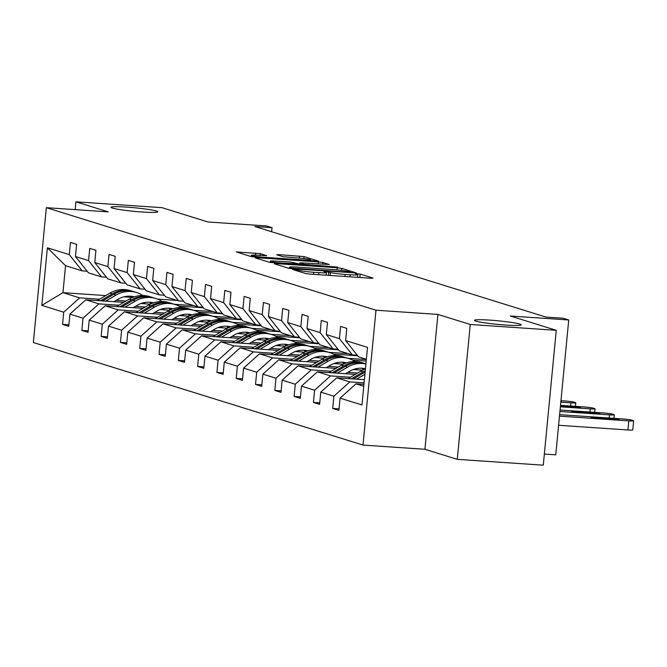 <?xml version="1.0" encoding="UTF-8"?>
<svg xmlns="http://www.w3.org/2000/svg" width="667" height="667" viewBox="0 0 667 667"><rect width="100%" height="100%" fill="white"/><g stroke="black" fill="none" stroke-linecap="round" stroke-linejoin="round"><path stroke-width="1" d="M142.296 212.006A23.503 1.801 5.5 0 0 157.771 211.798A23.503 1.801 5.5 0 0 126.463 207.087A23.503 1.801 5.5 0 0 110.98 207.295A23.503 1.801 5.5 0 0 142.296 212.006M505.711 325.054A23.503 1.801 5.5 0 0 521.194 324.846A23.503 1.801 5.5 0 0 489.878 320.127A23.503 1.801 5.5 0 0 474.404 320.335A23.503 1.801 5.5 0 0 505.711 325.054M294.155 269.393L292.638 269.493L305.544 273.512L310.13 274.112L370.91 278.239L373.078 278.089L360.18 274.079L355.303 273.678L357.12 274.279A11.539 0.884 5.5 0 1 357.795 274.654A11.539 0.884 5.5 0 1 350.2 274.754L345.131 274.412A11.539 0.884 5.5 0 1 330.44 272.469L325.554 271.527L323.895 271.544L325.713 272.144A11.539 0.884 5.5 0 1 326.388 272.52A11.539 0.884 5.5 0 1 318.793 272.62L313.732 272.278A11.539 0.884 5.5 0 1 299.041 270.335L294.155 269.393M556.261 330.315L543.28 465.182L457.27 459.346L470.26 324.479L556.261 330.315L510.247 316.008L568.734 319.977L563.106 318.226L545.898 317.058L254.844 226.522L272.044 227.689L266.416 225.938L207.929 221.969L161.914 207.654L75.913 201.818L75.163 209.63M260.322 253.652L236.301 251.926L250.842 256.495L255.436 257.103L318.593 261.197L304.052 256.62L278.864 254.619L276.697 254.769L282.833 256.67L297.64 257.971A9.646 0.742 5.5 0 1 310.48 259.905A9.646 0.742 5.5 0 1 304.135 259.997L264.115 257.279A9.646 0.742 5.5 0 1 251.267 255.344A9.646 0.742 5.5 0 1 257.62 255.261L266.667 255.678L260.322 253.652L260.147 255.428M470.26 324.479L437.911 314.415L375.988 310.213L46.34 207.679L108.262 211.881L75.913 201.818M276.438 263.632L274.279 263.782L288.603 268.242L293.197 268.851L356.353 272.945L341.812 268.367L337.219 267.759L276.438 263.632L276.363 264.432M269.726 262.364L255.394 257.912L257.562 257.762L318.342 261.889L322.928 262.498L329.273 264.516L302.251 262.881L299.875 262.906L304.152 264.29L337.769 267.15L269.726 262.364M87.169 271.227L82.249 270.894L65.549 265.699L47.382 247.799L69.276 254.602L70.452 242.396L76.63 244.322L75.454 256.528L88.569 260.605L89.745 248.399L95.931 250.317L94.756 262.531L107.862 266.608L109.038 254.402L115.224 256.32L114.049 268.534L127.164 272.611L128.339 260.405L134.526 262.323L133.35 274.537L146.457 278.614L147.632 266.4L153.819 268.326L152.643 280.54L165.758 284.617L166.933 272.403L173.12 274.329L171.944 286.543L185.051 290.62L186.226 278.406L192.413 280.332L191.237 292.546L204.352 296.623L205.528 284.409L211.706 286.335L210.53 298.541L223.645 302.626L224.821 290.412L231.007 292.338L229.832 304.544L242.946 308.629L244.122 296.415L250.3 298.341L249.125 310.547L262.239 314.624L263.415 302.418L269.601 304.344L268.426 316.55L281.532 320.627L282.708 308.421L288.894 310.347L287.719 322.553L300.834 326.63L302.009 314.424L308.196 316.341L307.02 328.556L320.127 332.633L321.302 320.427L327.489 322.344L326.313 334.559L339.428 338.636L340.604 326.43L346.79 328.347L345.614 340.562L367.509 347.374L361.964 404.961L340.07 398.149L338.886 410.363L332.708 408.437L333.884 396.223L320.769 392.146L319.593 404.36L313.407 402.434L314.582 390.228L301.476 386.143L300.3 398.357L294.114 396.431L295.289 384.225L282.174 380.14L280.999 392.354L274.812 390.428L275.988 378.222L262.881 374.145L261.706 386.351L255.519 384.425L256.695 372.219L243.58 368.142L242.404 380.348L236.218 378.422L237.394 366.216L224.287 362.139L223.112 374.345L216.925 372.428L218.101 360.213L204.986 356.136L203.81 368.342L197.632 366.425L198.808 354.21L185.693 350.133L184.517 362.339L178.331 360.422L179.506 348.207L166.391 344.13L165.216 356.345L159.038 354.419L160.213 342.204L147.099 338.127L145.923 350.342L139.737 348.416L140.912 336.201L127.806 332.124L126.63 344.339L120.444 342.413L121.619 330.198L108.504 326.121L107.329 338.336L101.142 336.41L102.318 324.204L89.211 320.118L88.036 332.333L81.849 330.407L83.025 318.201L69.91 314.115L68.734 326.33L62.548 324.404L63.724 312.198L41.829 305.386L47.382 247.799M82.249 270.894L69.276 254.602M375.988 310.213L363.006 445.081L33.35 342.538L46.34 207.679M118.859 305.219L98.949 303.869L85.835 299.791L123.72 302.359M140.945 303.535L150.317 304.169M179.081 306.12L203.368 307.77M135.493 306.353L145.314 307.02M169.343 308.646L171.386 308.788M193.73 310.305L213.19 311.622M85.835 299.791L69.91 314.115M98.949 303.869L83.025 318.201M106.462 277.23L101.542 276.897L88.436 272.82L75.454 256.528M101.542 276.897L88.569 260.605M138.152 311.222L118.242 309.872L105.128 305.794L143.021 308.362M160.238 309.538L169.61 310.172M198.382 312.123L222.661 313.773M154.786 312.356L164.607 313.015M188.636 314.649L190.687 314.791M213.031 316.308L232.483 317.625M105.128 305.794L89.211 320.118M118.242 309.872L102.318 324.204M125.763 283.233L120.844 282.9L107.729 278.823L94.756 262.531M120.844 282.9L107.862 266.608M157.454 317.225L137.544 315.875L124.429 311.797L162.314 314.365M179.54 315.533L188.903 316.175M217.675 318.126L241.963 319.776M174.087 318.351L183.9 319.018M207.937 320.652L209.98 320.794M232.324 322.311L251.784 323.628M124.429 311.797L108.504 326.121M137.544 315.875L121.619 330.198M145.056 289.236L140.137 288.903L127.022 284.826L114.049 268.534M140.137 288.903L127.164 272.611M176.747 323.228L156.837 321.878L143.722 317.8L181.607 320.368M198.833 321.536L208.204 322.178M236.977 324.129L261.256 325.779M193.38 324.354L203.202 325.021M227.23 326.655L229.281 326.797M251.617 328.314L271.077 329.631M143.722 317.8L127.806 332.124M156.837 321.878L140.912 336.201M164.349 295.239L159.438 294.906L146.323 290.829L133.35 274.537M159.438 294.906L146.457 278.614M196.048 329.231L176.13 327.881L163.023 323.803L200.909 326.371M218.134 327.539L227.497 328.181M256.27 330.132L280.549 331.774M212.673 330.357L222.495 331.024M246.532 332.658L248.574 332.8M270.919 334.309L290.378 335.634M163.023 323.803L147.099 338.127M176.13 327.881L160.213 342.204M183.65 301.242L178.731 300.909L165.616 296.823L152.643 280.54M178.731 300.909L165.758 284.617M215.341 335.234L195.431 333.884L182.316 329.806L220.202 332.374M237.427 333.542L246.798 334.175M275.571 336.135L299.85 337.777M231.974 336.36L241.796 337.027M265.825 338.661L267.867 338.794M290.212 340.312L309.671 341.637M182.316 329.806L166.391 344.13M195.431 333.884L179.506 348.207M202.943 307.245L198.024 306.912L184.917 302.826L171.944 286.543M198.024 306.912L185.051 290.62M234.642 341.237L214.724 339.887L201.617 335.801L239.503 338.377M256.728 339.545L266.091 340.178M294.864 342.138L319.143 343.78M251.267 342.363L261.089 343.03M285.126 344.664L287.169 344.797M309.513 346.315L328.964 347.64M201.617 335.801L185.693 350.133M214.724 339.887L198.808 354.21M222.244 313.248L217.325 312.906L204.21 308.829L191.237 292.546M217.325 312.906L204.352 296.623M253.935 347.24L234.025 345.881L220.91 341.804L258.796 344.38M276.021 345.548L285.393 346.181M314.165 348.132L338.444 349.783M270.569 348.366L280.39 349.033M304.419 350.667L306.461 350.8M328.806 352.318L348.266 353.643M220.91 341.804L204.986 356.136M234.025 345.881L218.101 360.213M241.537 319.243L236.618 318.909L223.512 314.832L210.53 298.541M236.618 318.909L223.645 302.626M273.228 353.243L253.318 351.884L240.212 347.807L278.097 350.383M295.314 351.551L304.686 352.184M333.458 354.135L357.737 355.786M289.862 354.369L299.683 355.036M323.712 356.67L325.763 356.803M348.107 358.321L366.333 359.555M240.212 347.807L224.287 362.139M253.318 351.884L237.394 366.216M260.839 325.246L255.92 324.912L242.805 320.835L229.832 304.544M255.92 324.912L242.946 308.629M292.53 359.238L272.62 357.887L259.505 353.81L297.39 356.386M314.616 357.554L323.987 358.187M352.76 360.138L366.191 361.055M309.163 360.372L318.984 361.039M343.013 362.665L345.056 362.806M259.505 353.81L243.58 368.142M272.62 357.887L256.695 372.219M280.132 331.249L275.213 330.915L262.106 326.838L249.125 310.547M275.213 330.915L262.239 314.624M311.822 365.241L291.913 363.89L278.806 359.813L316.692 362.381M333.909 363.557L343.28 364.19M328.456 366.375L338.277 367.042M362.306 368.668L364.357 368.809M278.806 359.813L262.881 374.145M291.913 363.89L275.988 378.222M299.433 337.252L294.514 336.918L281.399 332.841L268.426 316.55M294.514 336.918L281.532 320.627M331.124 371.244L311.214 369.893L298.099 365.816L335.985 368.384M353.21 369.56L362.581 370.193M347.757 372.378L357.579 373.045M298.099 365.816L282.174 380.14M311.214 369.893L295.289 384.225M318.726 343.255L313.807 342.921L300.692 338.844L287.719 322.553M313.807 342.921L300.834 326.63M350.417 377.247L330.507 375.896L317.392 371.819L355.278 374.387M317.392 371.819L301.476 386.143M330.507 375.896L314.582 390.228M338.019 349.258L333.108 348.924L319.993 344.847L307.02 328.556M333.108 348.924L320.127 332.633M364.09 382.866L349.8 381.899L336.693 377.822L364.39 379.698M336.693 377.822L320.769 392.146M349.8 381.899L333.884 396.223M357.32 355.261L352.401 354.927L339.286 350.85L326.313 334.559M352.401 354.927L339.428 338.636M363.765 386.243L355.986 383.825L363.94 384.359M355.986 383.825L340.07 398.149M544.347 454.06L555.744 454.836L568.734 319.977M437.911 314.415L424.929 449.283L457.27 459.346M424.929 449.283L363.006 445.081M271.652 231.749L272.044 227.689M65.549 265.699L62.948 292.671L79.648 297.866L99.558 299.216M177.189 300.425L157.487 299.091M132.708 297.407L123.945 296.815M105.753 295.581L62.948 292.671L41.829 305.386M366.358 359.271L358.588 356.853L345.614 340.562M116.191 300.35L126.013 301.017M150.042 302.643L152.093 302.785M174.437 304.302L193.889 305.619M198.583 306.945L198.533 307.437M217.884 312.948L217.834 313.44M237.177 318.951L237.127 319.443M256.478 324.954L256.428 325.446M275.771 330.957L275.721 331.449M295.064 336.96L295.022 337.452M314.365 342.963L314.315 343.455M333.658 348.958L333.617 349.458M352.96 354.961L352.91 355.461M79.648 297.866L63.724 312.198M339.036 408.871L332.708 408.437M319.735 402.868L313.407 402.434M300.442 396.865L294.114 396.431M281.14 390.862L274.812 390.428M261.848 384.859L255.519 384.425M242.546 378.856L236.218 378.422M223.253 372.853L216.925 372.428M203.96 366.85L197.632 366.425M184.659 360.847L178.331 360.422M165.366 354.844L159.038 354.419M146.065 348.841L139.737 348.416M126.772 342.846L120.444 342.413M107.47 336.843L101.142 336.41M88.177 330.84L81.849 330.407M68.876 324.837L62.548 324.404M289.461 268.192L288.152 268.101M291.996 268.142L348.566 272.194L350.225 272.169L348.316 271.544A11.539 0.884 5.5 0 0 333.625 269.601L297.157 267.125A11.539 0.884 5.5 0 0 289.561 267.225A11.539 0.884 5.5 0 0 290.237 267.6L291.996 268.142L291.938 268.743M269.268 262.223L270.218 262.289M276.672 261.139A9.646 0.742 5.5 0 0 270.318 261.231A9.646 0.742 5.5 0 0 283.167 263.165L299.425 263.974L290.77 262.098L276.672 261.139M251.167 256.403L250.392 256.353M558.596 425.271L627.939 429.982A7.345 0.567 -174.5 0 0 632.775 429.915L633.65 420.802A7.345 0.567 5.5 0 0 633.216 420.569L631.982 420.185A7.345 0.567 5.5 0 0 622.628 418.943L559.613 414.666M633.65 420.802A7.345 0.567 5.5 0 1 628.814 420.869L559.471 416.158M611.356 418.451L594.847 417.334A5.878 0.45 5.5 0 0 590.97 417.384A5.878 0.45 5.5 0 0 598.799 418.559L615.316 419.685A5.878 0.45 5.5 0 0 619.184 419.626A5.878 0.45 5.5 0 0 611.356 418.451L611.264 419.41M560.063 410.005L603.335 412.94A7.345 0.567 5.5 0 1 612.681 414.182L613.923 414.566A7.345 0.567 5.5 0 1 614.357 414.799A7.345 0.567 5.5 0 1 609.513 414.866L559.921 411.497M356.603 379.173L364.916 374.287M348.124 378.598L360.747 371.177A28.097 26.288 -72.7 0 1 365.424 369.001M353.385 378.956L364.582 372.369A28.097 26.288 -72.7 0 1 365.132 372.053M365.249 370.769A28.097 26.288 107.3 0 0 363.098 371.903L351.351 378.814M592.063 412.448L575.546 411.331A5.878 0.45 5.5 0 0 571.677 411.381A5.878 0.45 5.5 0 0 579.506 412.556L596.015 413.682A5.878 0.45 5.5 0 0 599.891 413.623A5.878 0.45 5.5 0 0 592.063 412.448L591.971 413.407M345.464 373.72L349.708 371.227A23.32 21.819 -72.7 0 1 365.449 368.759M560.513 405.344L584.034 406.937A7.345 0.567 5.5 0 1 593.388 408.179L594.622 408.563A7.345 0.567 5.5 0 1 595.056 408.796A7.345 0.567 5.5 0 1 590.22 408.863L560.363 406.837M337.31 373.17L347.64 367.1A28.097 26.288 -72.7 0 1 365.908 363.974M328.831 372.595L341.454 365.174A28.097 26.288 -72.7 0 1 361.989 362.64L364.34 363.373A28.097 26.288 107.3 0 0 343.805 365.908L332.049 372.811M363.59 368.409A23.32 21.819 -72.7 0 1 364.974 369.159M334.084 372.953L345.289 366.366A28.097 26.288 -72.7 0 1 365.824 363.832L365.916 363.865M365.074 363.615A28.097 26.288 107.3 0 0 364.34 363.373M364.807 368.618A23.32 21.819 -72.7 0 1 365.433 368.901M560.397 406.57L576.722 407.679A5.878 0.45 5.5 0 0 580.59 407.629A5.878 0.45 5.5 0 0 572.761 406.445L560.488 405.611M326.163 367.717L330.415 365.224A23.32 21.819 -72.7 0 1 346.532 362.856M356.32 368.651A23.32 21.819 -72.7 0 1 357.37 369.835M560.964 400.684L564.741 400.942A7.345 0.567 5.5 0 1 574.095 402.176L575.329 402.56A7.345 0.567 5.5 0 1 575.763 402.793A7.345 0.567 5.5 0 1 570.919 402.86L560.814 402.176M318.009 367.167L328.339 361.097A28.097 26.288 -72.7 0 1 348.874 358.563A28.097 26.288 -72.7 0 1 355.144 361.531M362.014 368.242A28.097 26.288 -72.7 0 1 363.106 369.943M309.53 366.592L322.153 359.171A28.097 26.288 -72.7 0 1 342.688 356.637L345.039 357.37A28.097 26.288 107.3 0 0 324.504 359.905L312.756 366.808M344.289 362.406A23.32 21.819 -72.7 0 1 345.673 363.156M314.791 366.95L325.988 360.363A28.097 26.288 -72.7 0 1 346.523 357.829L348.874 358.563M355.494 369.71A23.32 21.819 107.3 0 0 354.927 368.993M345.781 357.612A28.097 26.288 107.3 0 0 345.039 357.37M345.514 362.615A23.32 21.819 -72.7 0 1 346.256 362.948M560.855 401.751A5.878 0.45 5.5 0 0 561.297 401.626A5.878 0.45 5.5 0 0 560.889 401.417M306.87 361.722L311.114 359.221A23.32 21.819 -72.7 0 1 327.239 356.853M337.027 362.648A23.32 21.819 -72.7 0 1 338.069 363.84M298.716 361.164L309.046 355.094A28.097 26.288 -72.7 0 1 329.581 352.56A28.097 26.288 -72.7 0 1 335.843 355.528M342.721 362.239A28.097 26.288 -72.7 0 1 343.813 363.94M290.237 360.589L302.86 353.168A28.097 26.288 -72.7 0 1 323.395 350.634L325.746 351.367A28.097 26.288 107.3 0 0 305.211 353.902L293.455 360.805M324.996 356.403A23.32 21.819 -72.7 0 1 326.38 357.162M295.489 360.947L306.695 354.36A28.097 26.288 -72.7 0 1 327.23 351.826L329.581 352.56M336.193 363.707A23.32 21.819 107.3 0 0 335.626 362.99M326.48 351.609A28.097 26.288 107.3 0 0 325.746 351.367M326.213 356.62A23.32 21.819 -72.7 0 1 326.963 356.945M287.569 355.719L291.821 353.218A23.32 21.819 -72.7 0 1 307.937 350.85M317.725 356.645A23.32 21.819 -72.7 0 1 318.776 357.837M279.415 355.161L289.745 349.091A28.097 26.288 -72.7 0 1 310.28 346.557A28.097 26.288 -72.7 0 1 316.55 349.525M323.42 356.236A28.097 26.288 -72.7 0 1 324.512 357.937M270.935 354.586L283.558 347.165A28.097 26.288 -72.7 0 1 304.102 344.631L306.445 345.364A28.097 26.288 107.3 0 0 285.91 347.899L274.162 354.802M305.694 350.4A23.32 21.819 -72.7 0 1 307.078 351.159M276.196 354.944L287.394 348.357A28.097 26.288 -72.7 0 1 307.929 345.823L310.28 346.557M316.9 357.704A23.32 21.819 107.3 0 0 316.333 356.995M307.187 345.606A28.097 26.288 107.3 0 0 306.445 345.364M306.92 350.617A23.32 21.819 -72.7 0 1 307.662 350.95M268.276 349.716L272.52 347.215A23.32 21.819 -72.7 0 1 288.644 344.847M298.432 350.642A23.32 21.819 -72.7 0 1 299.475 351.834M260.122 349.158L270.452 343.088A28.097 26.288 -72.7 0 1 290.987 340.554A28.097 26.288 -72.7 0 1 297.249 343.522M304.127 350.233A28.097 26.288 -72.7 0 1 305.219 351.934M251.642 348.583L264.265 341.162A28.097 26.288 -72.7 0 1 284.801 338.628L287.152 339.361A28.097 26.288 107.3 0 0 266.617 341.896L254.861 348.808M286.401 344.397A23.32 21.819 -72.7 0 1 287.785 345.156M256.895 348.941L268.101 342.354A28.097 26.288 -72.7 0 1 288.636 339.82L290.987 340.554M297.607 351.701A23.32 21.819 107.3 0 0 297.032 350.992M287.894 339.603A28.097 26.288 107.3 0 0 287.152 339.361M287.619 344.614A23.32 21.819 -72.7 0 1 288.369 344.947M248.974 343.713L253.227 341.212A23.32 21.819 -72.7 0 1 269.351 338.844M279.131 344.647A23.32 21.819 -72.7 0 1 280.182 345.831M240.82 343.155L251.151 337.085A28.097 26.288 -72.7 0 1 271.686 334.551A28.097 26.288 -72.7 0 1 277.956 337.519M284.826 344.23A28.097 26.288 -72.7 0 1 285.926 345.931M232.341 342.58L244.972 335.159A28.097 26.288 -72.7 0 1 265.508 332.625L267.859 333.358A28.097 26.288 107.3 0 0 247.315 335.893L235.568 342.805M267.1 338.394A23.32 21.819 -72.7 0 1 268.484 339.153M237.602 342.938L248.799 336.351A28.097 26.288 -72.7 0 1 269.343 333.825L271.686 334.551M278.306 345.706A23.32 21.819 107.3 0 0 277.739 344.989M268.593 333.6A28.097 26.288 107.3 0 0 267.859 333.358M268.326 338.611A23.32 21.819 -72.7 0 1 269.068 338.944M229.681 337.71L233.925 335.209A23.32 21.819 -72.7 0 1 250.05 332.841M259.838 338.644A23.32 21.819 -72.7 0 1 260.88 339.828M221.527 337.16L231.858 331.082A28.097 26.288 -72.7 0 1 252.393 328.548A28.097 26.288 -72.7 0 1 258.663 331.524M265.533 338.236A28.097 26.288 -72.7 0 1 266.625 339.928M213.048 336.577L225.671 329.156A28.097 26.288 -72.7 0 1 246.206 326.63L248.558 327.355A28.097 26.288 107.3 0 0 228.022 329.89L216.266 336.802M247.807 332.391A23.32 21.819 -72.7 0 1 249.191 333.15M218.309 336.935L229.506 330.348A28.097 26.288 -72.7 0 1 250.042 327.822L252.393 328.548M259.013 339.703A23.32 21.819 107.3 0 0 258.437 338.986M249.3 327.597A28.097 26.288 107.3 0 0 248.558 327.355M249.024 332.608A23.32 21.819 -72.7 0 1 249.775 332.941M210.38 331.707L214.632 329.206A23.32 21.819 -72.7 0 1 230.757 326.847M240.537 332.641A23.32 21.819 -72.7 0 1 241.587 333.825M202.226 331.157L212.556 325.079A28.097 26.288 -72.7 0 1 233.1 322.545A28.097 26.288 -72.7 0 1 239.361 325.521M246.24 332.233A28.097 26.288 -72.7 0 1 247.332 333.925M193.755 330.582L206.378 323.161A28.097 26.288 -72.7 0 1 226.913 320.627L229.265 321.352A28.097 26.288 107.3 0 0 208.729 323.887L196.973 330.799M228.506 326.388A23.32 21.819 -72.7 0 1 229.898 327.147M199.008 330.932L210.213 324.354A28.097 26.288 -72.7 0 1 230.749 321.819L233.1 322.545M239.711 333.7A23.32 21.819 107.3 0 0 239.145 332.983M229.998 321.594A28.097 26.288 107.3 0 0 229.265 321.352M229.731 326.605A23.32 21.819 -72.7 0 1 230.474 326.938M191.087 325.704L195.331 323.212A23.32 21.819 -72.7 0 1 211.456 320.844M221.244 326.638A23.32 21.819 -72.7 0 1 222.286 327.822M182.933 325.154L193.263 319.076A28.097 26.288 -72.7 0 1 213.799 316.542A28.097 26.288 -72.7 0 1 220.068 319.518M226.938 326.23A28.097 26.288 -72.7 0 1 228.031 327.922M174.454 324.579L187.077 317.159A28.097 26.288 -72.7 0 1 207.612 314.624L209.963 315.349A28.097 26.288 107.3 0 0 189.428 317.884L177.68 324.796M209.213 320.385A23.32 21.819 -72.7 0 1 210.597 321.144M179.715 324.929L190.912 318.351A28.097 26.288 -72.7 0 1 211.447 315.816L213.799 316.542M220.418 327.697A23.32 21.819 107.3 0 0 219.843 326.98M210.705 315.599A28.097 26.288 107.3 0 0 209.963 315.349M210.439 320.602A23.32 21.819 -72.7 0 1 211.181 320.935M171.786 319.701L176.038 317.209A23.32 21.819 -72.7 0 1 192.163 314.841M201.943 320.635A23.32 21.819 -72.7 0 1 202.993 321.819M163.64 319.151L173.97 313.073A28.097 26.288 -72.7 0 1 194.506 310.547A28.097 26.288 -72.7 0 1 200.767 313.515M207.645 320.227A28.097 26.288 -72.7 0 1 208.738 321.919M155.161 318.576L167.784 311.155A28.097 26.288 -72.7 0 1 188.319 308.621L190.67 309.355A28.097 26.288 107.3 0 0 170.135 311.881L158.379 318.793M189.912 314.39A23.32 21.819 -72.7 0 1 191.304 315.141M160.413 318.934L171.619 312.348A28.097 26.288 -72.7 0 1 192.154 309.813L194.506 310.547M201.117 321.694A23.32 21.819 107.3 0 0 200.55 320.977M191.404 309.596A28.097 26.288 107.3 0 0 190.67 309.355M191.137 314.599A23.32 21.819 -72.7 0 1 191.879 314.932M152.493 313.698L156.745 311.206A23.32 21.819 -72.7 0 1 172.861 308.838M182.65 314.632A23.32 21.819 -72.7 0 1 183.7 315.816M144.339 313.148L154.669 307.078A28.097 26.288 -72.7 0 1 175.204 304.544A28.097 26.288 -72.7 0 1 181.474 307.512M188.344 314.224A28.097 26.288 -72.7 0 1 189.436 315.916M135.86 312.573L148.483 305.152A28.097 26.288 -72.7 0 1 169.018 302.618L171.369 303.352A28.097 26.288 107.3 0 0 150.834 305.878L139.086 312.79M170.619 308.387A23.32 21.819 -72.7 0 1 172.003 309.138M141.121 312.931L152.318 306.345A28.097 26.288 -72.7 0 1 172.853 303.81L175.204 304.544M181.824 315.691A23.32 21.819 107.3 0 0 181.257 314.974M172.111 303.593A28.097 26.288 107.3 0 0 171.369 303.352M171.844 308.596A23.32 21.819 -72.7 0 1 172.586 308.929M133.2 307.695L137.444 305.203A23.32 21.819 -72.7 0 1 153.568 302.835M163.348 308.629A23.32 21.819 -72.7 0 1 164.399 309.813M125.046 307.145L135.376 301.075A28.097 26.288 -72.7 0 1 155.911 298.541A28.097 26.288 -72.7 0 1 162.173 301.509M169.051 308.221A28.097 26.288 -72.7 0 1 170.143 309.913M116.567 306.57L129.19 299.149A28.097 26.288 -72.7 0 1 149.725 296.615L152.076 297.349A28.097 26.288 107.3 0 0 131.541 299.883L119.785 306.787M151.326 302.384A23.32 21.819 -72.7 0 1 152.71 303.135M121.819 306.928L133.025 300.342A28.097 26.288 -72.7 0 1 153.56 297.807L155.911 298.541M162.523 309.688A23.32 21.819 107.3 0 0 161.956 308.971M152.81 297.59A28.097 26.288 107.3 0 0 152.076 297.349M152.543 302.593A23.32 21.819 -72.7 0 1 153.293 302.926M113.899 301.692L118.151 299.2A23.32 21.819 -72.7 0 1 134.267 296.832M144.055 302.626A23.32 21.819 -72.7 0 1 145.106 303.81M105.745 301.142L116.075 295.072A28.097 26.288 -72.7 0 1 136.61 292.538A28.097 26.288 -72.7 0 1 142.88 295.506M149.75 302.218A28.097 26.288 -72.7 0 1 150.842 303.919M97.265 300.567L109.888 293.147A28.097 26.288 -72.7 0 1 130.424 290.612L132.775 291.346A28.097 26.288 107.3 0 0 112.239 293.88L100.492 300.784M132.024 296.381A23.32 21.819 -72.7 0 1 133.408 297.132M102.526 300.925L113.724 294.339A28.097 26.288 -72.7 0 1 134.259 291.804L136.61 292.538M143.23 303.685A23.32 21.819 107.3 0 0 142.663 302.968M133.517 291.587A28.097 26.288 107.3 0 0 132.775 291.346M133.25 296.59A23.32 21.819 -72.7 0 1 133.992 296.923M298.933 271.452L299.041 270.335M313.532 274.345L313.732 272.278M318.593 274.687L318.793 272.62M328.447 275.363L328.773 271.953M330.148 275.471L330.44 272.469M344.931 276.48L345.131 274.412M350 276.822L350.2 274.754M359.846 277.489L360.18 274.079M297.257 270.935L297.365 269.818M337.018 269.868L337.219 267.759M341.621 270.368L341.812 268.367M295.173 268.984L295.206 268.568M290.145 268.534L290.237 267.6M257.479 258.563L257.562 257.762M318.142 263.957L318.342 261.889M322.761 264.274L322.928 262.498M299.925 264.716L300.083 263.023M304.085 264.999L304.152 264.29M297.224 264.532L297.265 264.115M278.781 255.411L278.864 254.619M299.258 258.096L299.458 256.02M303.86 258.563L304.052 256.62M238.603 252.685L238.678 251.893M255.528 255.136L255.728 253.051M628.814 420.869L627.939 429.982M594.764 418.176L594.847 417.334M609.513 414.866L609.213 418.034M364.582 372.369L365.082 372.528M360.747 371.177L363.098 371.903M575.463 412.173L575.546 411.331M590.22 408.863L589.911 412.031M345.289 366.366L347.64 367.1M341.454 365.174L343.805 365.908M572.67 407.404L572.761 406.445M570.919 402.86L570.618 406.028M325.988 360.363L328.339 361.097M322.153 359.171L324.504 359.905M306.695 354.36L309.046 355.094M302.86 353.168L305.211 353.902M287.394 348.357L289.745 349.091M283.558 347.165L285.91 347.899M268.101 342.354L270.452 343.088M264.265 341.162L266.617 341.896M248.799 336.351L251.151 337.085M244.972 335.159L247.315 335.893M229.506 330.348L231.858 331.082M225.671 329.156L228.022 329.89M210.213 324.354L212.556 325.079M206.378 323.161L208.729 323.887M190.912 318.351L193.263 319.076M187.077 317.159L189.428 317.884M171.619 312.348L173.97 313.073M167.784 311.155L170.135 311.881M152.318 306.345L154.669 307.078M148.483 305.152L150.834 305.878M133.025 300.342L135.376 301.075M129.19 299.149L131.541 299.883M113.724 294.339L116.075 295.072M109.888 293.147L112.239 293.88M326.13 275.204L326.388 272.52M357.537 277.33L357.795 274.654M350.175 272.711L350.225 272.169M289.445 268.426L289.561 267.225M299.7 264.699L299.875 262.906M270.202 262.481L270.318 261.231M299.583 264.691L299.641 264.09M251.151 256.578L251.267 255.344M310.397 260.83L310.48 259.905M614.357 414.799L614.007 418.359M595.056 408.796L594.714 412.356M575.763 402.793L575.421 406.353"/></g></svg>
